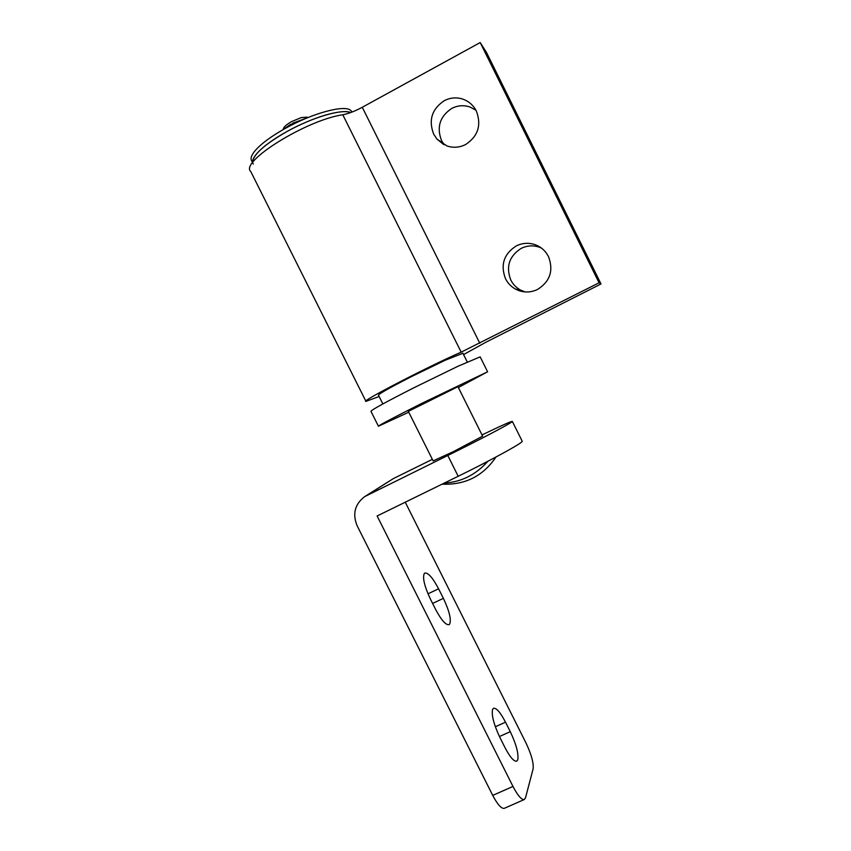 <?xml version="1.0" encoding="UTF-8"?>
<svg xmlns="http://www.w3.org/2000/svg" width="851" height="851" viewBox="0 0 851 851"><rect width="100%" height="100%" fill="white"/><g stroke="black" fill="none" stroke-linecap="round" stroke-linejoin="round"><path stroke-width="1.28" d="M306.892 117.204L301.286 117.576L291.638 121.576C286.915 124.267 284.181 126.586 283.447 128.544L283.053 129.65M292.691 123.81L290.468 124.416L290.734 125.501M458.349 387.513L487.602 371.791L480.166 356.867L458.051 366.217L413.916 387.748C385.535 402.193 371.206 410.044 370.962 411.32L378.429 426.223L408.746 412.192M487.602 371.791L421.745 403.395C393.322 417.735 378.876 425.34 378.429 426.223M457.934 386.684L408.331 411.363L433.148 460.944M462.912 353.271L445.36 360.175L411.544 376.567C389.662 387.769 378.631 393.97 378.472 395.194L382.854 403.938M252.609 162.69L251.779 161.041C250.194 158.733 251.311 155.276 255.119 150.68C261.161 143.713 271.278 136.256 285.489 128.299C312.338 113.257 343.868 104.758 350.41 110.151L351.591 111.279M253.29 164.062C251.726 161.764 252.843 158.339 256.662 153.765C262.725 146.84 272.852 139.404 287.064 131.458C312.487 117.257 342.474 108.588 350.708 112.555C345.963 110.758 337.464 111.63 325.21 115.162C312.849 118.895 300.137 124.32 287.064 131.458C264.076 144.702 252.619 155.084 252.673 162.594M292.648 124.523L292.723 123.172L307.722 117.672M282.989 129.703L290.468 124.416M482.623 436.159L453.434 451.604L433.127 460.902M432.351 459.359L393.396 478.581L364.717 496.59C354.846 504.175 352.314 513.887 357.133 525.748L492.729 795.398L512.972 786.441C517.833 795.717 521.62 800.068 524.344 799.504L525.524 797.77L533.13 768.836C533.79 763.028 531.375 754.348 525.897 742.774L405.246 502.196M447.796 455.487C478.081 440.573 509.121 424.266 511.93 421.862L512.355 421.468L522.248 441.307L521.865 441.807C519.323 444.733 488.527 461.476 458.189 476.283L447.796 455.487L364.717 496.59M524.344 799.504L504.335 808.312C501.462 808.939 497.59 804.642 492.729 795.398M512.355 421.468C511.717 421 501.601 425.489 482.006 434.925M510.27 731.658L505.505 722.169C500.409 712.415 496.42 707.777 493.527 708.266L492.569 709.404C491.367 715.106 493.825 724.488 499.941 737.562L504.888 747.412C509.983 757.135 513.93 761.719 516.738 761.177L517.812 759.688C518.695 753.507 516.174 744.157 510.27 731.658L499.441 736.54M443.371 598.349L438.584 588.796C432.808 577.84 428.234 572.595 424.851 573.053L424.341 573.446C422.351 577.616 424.394 586.201 430.468 599.189L435.446 609.093C441.243 620.028 445.764 625.219 449.03 624.677L449.732 624.038C451.37 619.347 449.254 610.784 443.371 598.349L432.606 603.444M512.972 786.441L377.121 515.972L458.189 476.283M541.332 248.003L539.374 247.205C533.12 245.099 527.024 245.513 521.078 248.449C509.175 256.204 505.739 266.714 510.781 279.99C512.962 284.287 516.142 287.617 520.323 289.957L525.099 291.925M548.501 256.608L546.491 253.258C543.566 249.247 539.779 246.386 535.141 244.684C528.652 242.503 522.333 242.929 516.163 245.982C503.824 254.034 500.271 264.938 505.505 278.702C507.77 283.17 511.068 286.617 515.408 289.053L518.77 290.574C525.216 292.776 531.524 292.382 537.694 289.372C550.118 281.394 553.714 270.48 548.501 256.608M475.9 110.183L469.858 106.96C463.614 104.918 457.54 105.428 451.636 108.492C439.818 116.513 436.446 127.214 441.541 140.585L444.211 144.776M476.358 111.066L475.624 109.683C472.624 104.641 468.422 101.141 462.997 99.173C456.519 97.057 450.232 97.588 444.105 100.78C431.861 109.119 428.372 120.225 433.659 134.096L436.925 139.053L446.935 145.936C453.37 148.074 459.646 147.574 465.774 144.436C478.102 136.171 481.623 125.044 476.358 111.066M463.561 354.58L485.953 342.208L601.008 283.947L599.072 282.798L461.168 352.154C429.34 365.93 359.782 401.991 365.973 401.374L250.726 171.466C239.386 161.903 306.498 119.97 342.793 114.768L461.168 352.154M379.131 396.513L365.973 401.374M599.072 282.798L480.198 42.55L486.474 52.443L601.008 283.947M480.198 42.55L362.271 107.279C355.037 111.173 348.548 113.662 342.793 114.768M487.931 461.253C475.709 474.847 461.168 482.123 444.296 483.081M366.792 495.42L393.396 478.581M505.505 722.169L495.346 726.754M438.584 588.796L428 593.817M362.271 107.279L479.794 343.23M306.466 117.066L307.988 117.566M442.084 484.166C465.125 485.144 483.091 476.092 495.973 457.019M482.645 436.201L457.912 386.641M462.838 353.133L467.252 361.983M515.408 289.053L520.323 289.957M436.925 139.053L443.541 144.425"/></g></svg>
